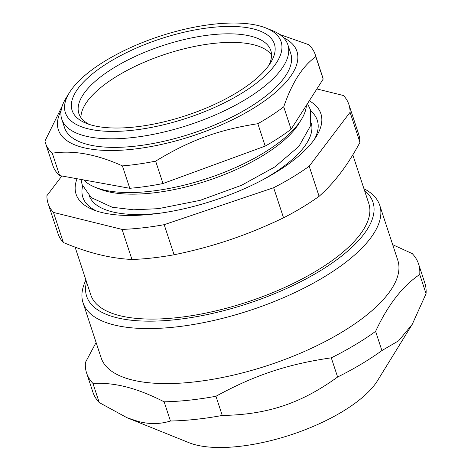 <?xml version="1.0" encoding="UTF-8"?>
<svg xmlns="http://www.w3.org/2000/svg" width="471" height="471" viewBox="0 0 471 471"><rect width="100%" height="100%" fill="white"/><g stroke="black" fill="none" stroke-linecap="round" stroke-linejoin="round"><path stroke-width="0.71" d="M80.953 117.626A101 38.363 161.8 0 1 165.662 54.136A101 38.363 161.8 0 1 271.526 54.972M364.542 190.561A150.685 57.238 161.8 0 1 300.486 281.805A150.685 57.238 161.8 0 1 115.701 317.448A150.685 57.238 161.8 0 1 86.546 281.964M75.101 247.145L90.821 294.958A146.316 55.578 -18.2 0 0 119.922 315.7A146.316 55.578 -18.2 0 0 283.919 287.822A146.316 55.578 -18.2 0 0 368.817 203.56L352.814 154.882M215.948 396.264C254.47 375.199 287.905 364.059 331.301 357.836L337.613 377.024C300.881 403.523 267.446 414.663 222.259 415.457L215.948 396.264A174.706 66.364 161.8 0 1 164.138 401.816L170.449 421.009C160.134 424.265 149.313 424.389 137.997 421.386L127.029 417.73L99.24 402.57L92.928 383.382C104.15 382.864 115.413 384.089 126.717 387.062C137.985 389.935 150.461 394.857 164.138 401.816M96.096 342.464L85.416 362.47A174.706 66.364 161.8 0 0 86.611 373.05L92.917 392.243A174.706 66.364 161.8 0 0 99.24 402.57M419.738 274.499L426.049 293.692L412.308 324.219L398.666 340.763L381.904 350.559L375.599 331.366C387.868 304.99 402.587 286.032 419.738 274.499A174.706 66.364 161.8 0 0 418.542 263.913A174.706 66.364 161.8 0 0 412.225 253.586L392.69 244.708M412.308 324.219L377.471 380.727A108.801 41.33 161.8 0 1 296.542 432.908A108.801 41.33 161.8 0 1 195.53 444.824A108.801 41.33 161.8 0 1 188.989 442.699L127.029 417.73M418.542 263.913L424.854 283.106A174.706 66.364 161.8 0 1 426.049 293.692M381.904 350.559A174.706 66.364 161.8 0 1 337.613 377.024M222.259 415.457A174.706 66.364 161.8 0 1 170.449 421.009M92.928 383.382A174.706 66.364 161.8 0 1 86.611 373.05M375.599 331.366A174.706 66.364 161.8 0 1 331.301 357.836M363.924 188.683A156.142 59.311 161.8 0 1 379.726 205.285L397.812 260.298A156.142 59.311 161.8 0 1 306.486 350.548A156.142 59.311 161.8 0 1 131.226 379.726A156.142 59.311 161.8 0 1 101.147 357.836L83.061 302.829A156.142 59.311 161.8 0 1 85.928 280.086M379.726 205.285A156.142 59.311 161.8 0 1 288.399 295.535A156.142 59.311 161.8 0 1 113.14 324.713A156.142 59.311 161.8 0 1 83.061 302.829M95.201 187.281L99.64 189.071A115.012 43.685 -18.2 0 0 107.276 191.497A115.012 43.685 -18.2 0 0 213.905 178.521A115.012 43.685 -18.2 0 0 298.879 123.561L301.387 119.493A119.022 45.21 161.8 0 1 213.457 176.366A119.022 45.21 161.8 0 1 103.108 189.795A119.022 45.21 161.8 0 1 95.201 187.281A119.022 45.21 161.8 0 1 83.72 179.946M323.171 79.104L291.096 129.225L283.73 106.835C291.985 82.696 302.676 65.987 315.811 56.714L323.171 79.104A141.948 53.918 -18.2 0 0 322.594 76.956L315.229 54.559A141.948 53.918 -18.2 0 0 308.47 44.598L279.615 34.436M265.202 146.104L163.001 183.525L155.642 161.129C190.025 140.217 218.568 129.766 257.843 123.708L265.202 146.104A141.948 53.918 -18.2 0 0 291.096 129.225M129.778 188.288L59.652 175.583L52.287 153.187C73.217 149.996 96.596 154.229 122.413 165.892L129.778 188.288A141.948 53.918 -18.2 0 0 163.001 183.525M62.219 106.004L44.951 141.076A141.948 53.918 -18.2 0 0 45.534 143.231L52.893 165.627A141.948 53.918 -18.2 0 0 59.652 175.583M61.095 110.661A125.569 47.701 -18.2 0 0 192.545 135.895A125.569 47.701 -18.2 0 0 283.377 37.58M61.766 119.192L64.58 127.759A119.022 45.21 -18.2 0 0 88.254 144.632A119.022 45.21 -18.2 0 0 221.658 121.948A119.022 45.21 -18.2 0 0 290.713 53.411L287.899 44.845A119.022 45.21 161.8 0 1 218.838 113.381A119.022 45.21 161.8 0 1 85.439 136.06A119.022 45.21 161.8 0 1 61.766 119.192A119.022 45.21 161.8 0 1 65.94 98.274L69.355 92.734A113.558 43.138 161.8 0 1 159.781 36.243A113.558 43.138 161.8 0 1 266.086 28.054A113.558 43.138 161.8 0 1 235.365 96.991A113.558 43.138 161.8 0 1 87.959 128.783A113.558 43.138 161.8 0 1 69.355 92.734M45.534 143.231A141.948 53.918 -18.2 0 0 52.287 153.187M122.413 165.892A141.948 53.918 -18.2 0 0 155.642 161.129M257.843 123.708A141.948 53.918 -18.2 0 0 283.73 106.835M315.811 56.714A141.948 53.918 -18.2 0 0 315.229 54.559M266.086 28.054L272.126 30.485A119.022 45.21 161.8 0 1 287.899 44.845M61.836 175.983L46.917 195.671A158.327 60.141 161.8 0 0 48.083 203.437L57.98 233.528A158.327 60.141 161.8 0 0 63.367 242.53L53.476 212.439L122.077 229.406L131.968 259.497C120.894 258.909 109.843 257.243 98.816 254.505C87.8 251.791 75.984 247.799 63.367 242.53M273.651 187.717L283.542 217.808C265.414 226.527 247.552 233.851 229.96 239.78C212.38 245.732 193.752 250.725 174.082 254.77L164.185 224.679L273.651 187.717A158.327 60.141 161.8 0 0 309.2 166.222L350.065 112.292L359.962 142.383C353.674 154.041 347.245 164.191 340.674 172.839C334.116 181.518 326.921 189.342 319.097 196.313L309.2 166.222M350.065 112.292A158.327 60.141 161.8 0 0 348.899 104.533A158.327 60.141 161.8 0 0 343.506 95.531L316.877 88.942M348.899 104.533L358.796 134.624A158.327 60.141 161.8 0 1 359.962 142.383M319.097 196.313A158.327 60.141 161.8 0 1 283.542 217.808M174.082 254.77A158.327 60.141 161.8 0 1 131.968 259.497M164.185 224.679A158.327 60.141 161.8 0 1 122.077 229.406M306.409 105.298A119.022 45.21 161.8 0 1 301.387 119.493M96.337 210.937A123.39 46.87 161.8 0 1 82.637 186.027M310.76 111.026A123.39 46.87 161.8 0 1 314.516 139.204M309.282 100.812A128.848 48.943 161.8 0 1 316.377 136.378A128.848 48.943 161.8 0 1 221.182 197.95A128.848 48.943 161.8 0 1 101.718 212.492A128.848 48.943 161.8 0 1 93.164 209.766A128.848 48.943 161.8 0 1 77.026 178.733M53.476 212.439A158.327 60.141 161.8 0 1 48.083 203.437M89.431 124.468A101 38.363 161.8 0 1 78.881 113.564A101 38.363 161.8 0 1 162.848 45.569A101 38.363 161.8 0 1 270.778 50.468A101 38.363 161.8 0 1 268.764 65.504M93.293 125.563A106.464 40.441 161.8 0 1 86.222 123.314A106.464 40.441 161.8 0 1 160.623 38.805A106.464 40.441 161.8 0 1 270.654 62.672A106.464 40.441 161.8 0 1 191.997 113.546A106.464 40.441 161.8 0 1 93.293 125.563M311.254 122.925A116.837 44.38 161.8 0 1 269.43 175.936A116.837 44.38 161.8 0 1 262.418 179.993M162.477 212.857A116.837 44.38 161.8 0 1 89.302 195.901M307.492 103.614L310.324 109.566L310.736 125.451L298.914 146.375L274.858 166.934L241.529 185.297L200.122 200.352L158.421 208.665L133.54 209.807L112.286 207.258L91.186 197.596L82.107 184.555L80.994 179.451"/></g></svg>

